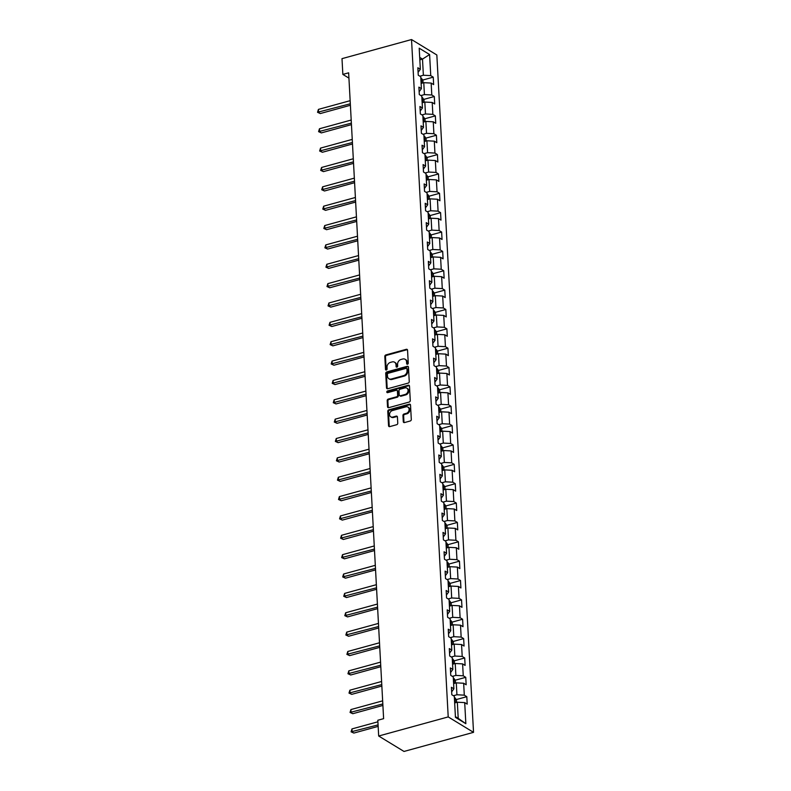 <?xml version="1.0" encoding="UTF-8"?>
<svg xmlns="http://www.w3.org/2000/svg" width="791" height="791" viewBox="0 0 791 791"><rect width="100%" height="100%" fill="white"/><g stroke="black" fill="none" stroke-linecap="round" stroke-linejoin="round"><path stroke-width="1.19" d="M407.503 364.226A0.929 0.742 -58.6 0 0 408.255 363.148L407.553 350.205A1.325 1.068 -58.6 0 0 406.347 349.306L385.87 354.932A1.325 1.068 -58.6 0 0 384.802 356.454L385.504 369.397A0.929 0.742 -58.6 0 0 387.096 368.962L387.007 367.291A4.232 3.401 -58.6 0 1 390.438 362.387L392.138 361.922A4.232 3.401 -58.6 0 1 394.551 362.209A4.232 3.401 -58.6 0 1 395.994 364.819L396.083 366.49A0.929 0.742 -58.6 0 0 397.675 366.055L397.586 364.384A4.232 3.401 -58.6 0 1 401.007 359.48L402.718 359.015A4.232 3.401 -58.6 0 1 405.13 359.302A4.232 3.401 -58.6 0 1 406.564 361.912L406.663 363.593A0.929 0.742 -58.6 0 0 407.503 364.226M403.281 421.662A1.325 1.068 -58.6 0 0 404.488 422.572L410.232 420.99A1.325 1.068 -58.6 0 0 411.3 419.457L410.519 405.091A1.325 1.068 -58.6 0 0 409.323 404.181L388.846 409.807A1.325 1.068 -58.6 0 0 387.778 411.34L388.549 425.706A1.325 1.068 -58.6 0 0 389.755 426.616L396.696 424.708A1.325 1.068 -58.6 0 0 397.764 423.175L397.428 417.025A1.325 1.068 -58.6 0 0 396.232 416.125L392.791 417.065A3.54 2.848 -58.6 0 1 390.774 416.827A3.54 2.848 -58.6 0 1 389.696 413.466A3.54 2.848 -58.6 0 1 392.435 410.549L405.912 406.851A3.54 2.848 -58.6 0 1 407.929 407.088A3.54 2.848 -58.6 0 1 409.006 410.45A3.54 2.848 -58.6 0 1 406.267 413.367L404.023 413.98A1.325 1.068 -58.6 0 0 402.945 415.512L403.281 421.662L403.964 422.078A1.325 1.068 -58.6 0 0 404.122 422.602M411.528 39.55L341.999 58.653L342.849 74.413L348.643 72.821L383.615 718.663L377.821 720.255L378.681 736.016L448.21 716.913L411.528 39.55L436.84 54.984L473.532 732.347L448.21 716.913M408.176 383.111A1.325 1.068 -58.6 0 0 409.254 381.578L408.472 367.202A1.325 1.068 -58.6 0 0 407.266 366.292L386.789 371.918A1.325 1.068 -58.6 0 0 385.721 373.451L386.502 387.827A1.325 1.068 -58.6 0 0 387.709 388.727L408.176 383.111M409.501 386.146L410.272 400.523A1.325 1.068 -58.6 0 1 409.204 402.046L388.727 407.672A1.325 1.068 -58.6 0 1 387.531 406.772L387.195 400.612A1.325 1.068 -58.6 0 1 388.262 399.089L396.568 396.805A1.325 1.068 -58.6 0 0 397.636 395.273L397.418 391.189A1.325 1.068 -58.6 0 0 396.212 390.289L387.57 392.662A0.929 0.742 -58.6 0 1 387.481 390.962L408.294 385.237A1.325 1.068 -58.6 0 1 409.501 386.146M466.799 696.683L464.297 695.16L463.655 683.246L466.156 684.769L465.751 677.323L463.249 675.801L462.606 663.886L465.108 665.409L464.703 657.964L462.201 656.441L461.558 644.527L464.06 646.049L463.655 638.604L461.153 637.081L460.51 625.167L463.012 626.69L462.606 619.244L460.105 617.722L459.462 605.807L461.964 607.33L461.558 599.885L459.057 598.362L458.414 586.447L460.916 587.97L460.51 580.525L458.009 579.002L457.366 567.088L459.858 568.61L459.462 561.165L456.961 559.642L456.318 547.728L458.81 549.251L458.414 541.805L455.913 540.283L455.27 528.368L457.762 529.891L457.366 522.436L454.865 520.913L454.222 509.008L456.714 510.531L456.318 503.076L453.816 501.553L453.174 489.639L455.665 491.162L455.27 483.716L452.768 482.194L452.126 470.279L454.617 471.802L454.212 464.357L451.72 462.834L451.078 450.919L453.569 452.442L453.164 444.997L450.672 443.474L450.03 431.56L452.521 433.082L452.116 425.637L449.624 424.114L448.981 412.2L451.473 413.723L451.068 406.277L448.576 404.755L447.924 392.84L450.425 394.363L450.02 386.918L447.528 385.395L446.875 373.481L449.377 375.003L448.972 367.558L446.48 366.035L445.827 354.121L448.329 355.643L447.924 348.198L445.432 346.676L444.779 334.761L447.281 336.284L446.875 328.838L444.384 327.316L443.731 315.401L446.233 316.924L445.827 309.479L443.336 307.956L442.683 296.042L445.185 297.564L444.779 290.119L442.278 288.596L441.635 276.682L444.137 278.205L443.731 270.759L441.23 269.237L440.587 257.322L443.089 258.845L442.683 251.4L440.182 249.877L439.539 237.962L442.04 239.485L441.635 232.04L439.134 230.517L438.491 218.603L440.992 220.125L440.587 212.68L438.085 211.157L437.443 199.243L439.944 200.766L439.539 193.32L437.037 191.798L436.395 179.883L438.896 181.406L438.491 173.961L435.989 172.438L435.347 160.524L437.848 162.046L437.443 154.601L434.941 153.078L434.299 141.164L436.8 142.687L436.395 135.241L433.893 133.719L433.25 121.804L435.742 123.327L435.347 115.882L432.845 114.349L432.202 102.444L434.694 103.967L434.299 96.512L431.797 94.989L431.154 83.075L433.646 84.607L433.25 77.152L430.749 75.629L429.602 54.539L419.2 48.192L420.347 69.292L417.846 67.769L418.251 75.214L420.753 76.737L421.395 88.651L418.894 87.129L419.299 94.574L421.801 96.097L422.443 108.011L419.942 106.488L420.347 113.934L422.849 115.456L423.492 127.371L420.99 125.848L421.395 133.293L423.897 134.816L424.54 146.731L422.048 145.208L422.443 152.653L424.945 154.176L425.588 166.09L423.096 164.568L423.492 172.013L425.993 173.536L426.636 185.45L424.144 183.927L424.54 191.373L427.041 192.895L427.684 204.81L425.192 203.287L425.588 210.732L428.089 212.255L428.732 224.169L426.24 222.647L426.636 230.092L429.137 231.615L429.78 243.529L427.288 242.006L427.694 249.452L430.185 250.974L430.828 262.889L428.336 261.366L428.742 268.811L431.233 270.344L431.876 282.249L429.384 280.726L429.79 288.181L432.281 289.704L432.924 301.618L430.433 300.086L430.838 307.541L433.33 309.063L433.982 320.978L431.481 319.455L431.886 326.901L434.378 328.423L435.03 340.338L432.529 338.815L432.934 346.26L435.426 347.783L436.078 359.697L433.577 358.175L433.982 365.62L436.474 367.143L437.126 379.057L434.625 377.534L435.03 384.98L437.522 386.502L438.174 398.417L435.673 396.894L436.078 404.339L438.58 405.862L439.223 417.777L436.721 416.254L437.126 423.699L439.628 425.222L440.271 437.136L437.769 435.614L438.174 443.059L440.676 444.582L441.319 456.496L438.817 454.973L439.223 462.419L441.724 463.941L442.367 475.856L439.865 474.333L440.271 481.778L442.772 483.301L443.415 495.215L440.913 493.693L441.319 501.138L443.82 502.661L444.463 514.575L441.961 513.052L442.367 520.498L444.868 522.02L445.511 533.935L443.009 532.412L443.415 539.857L445.916 541.38L446.559 553.295L444.058 551.772L444.463 559.217L446.964 560.74L447.607 572.654L445.106 571.132L445.511 578.577L448.013 580.1L448.655 592.014L446.164 590.491L446.559 597.937L449.061 599.459L449.703 611.374L447.212 609.851L447.607 617.296L450.109 618.819L450.751 630.734L448.26 629.211L448.655 636.656L451.157 638.179L451.799 650.093L449.308 648.571L449.703 656.016L452.205 657.539L452.848 669.453L450.356 667.93L450.751 675.376L453.253 676.898L453.896 688.813L451.404 687.29L451.809 694.745L454.301 696.268L455.448 717.358L465.85 723.706L464.703 702.606L467.204 704.128L466.799 696.683L456.239 699.58M453.619 683.582L456.278 682.851L456.931 694.765L453.421 695.724M451.651 691.858L453.896 688.813M456.931 694.765L464.297 695.16M456.278 682.851L463.655 683.246M452.571 664.222L455.23 663.491L455.883 675.405L452.373 676.364M450.603 672.498L452.848 669.453M455.883 675.405L463.249 675.801M455.23 663.491L462.606 663.886M451.523 644.863L454.182 644.131L454.835 656.046L451.325 657.005M449.555 653.139L451.799 650.093M454.835 656.046L462.201 656.441M454.182 644.131L461.558 644.527M450.475 625.503L453.134 624.771L453.787 636.686L450.277 637.645M448.507 633.779L450.751 630.734M453.787 636.686L461.153 637.081M453.134 624.771L460.51 625.167M449.426 606.143L452.086 605.412L452.739 617.326L449.229 618.285M447.459 614.419L449.703 611.374M452.739 617.326L460.105 617.722M452.086 605.412L459.462 605.807M448.368 586.784L451.038 586.052L451.691 597.966L448.181 598.925M446.411 595.059L448.655 592.014M451.691 597.966L459.057 598.362M451.038 586.052L458.414 586.447M447.32 567.424L449.99 566.692L450.633 578.607L447.133 579.566M445.353 575.7L447.607 572.654M450.633 578.607L458.009 579.002M449.99 566.692L457.366 567.088M446.272 548.064L448.942 547.332L449.585 559.247L446.084 560.206M444.305 556.34L446.559 553.295M449.585 559.247L456.961 559.642M448.942 547.332L456.318 547.728M445.224 528.704L447.894 527.973L448.537 539.887L445.036 540.846M443.257 536.97L445.511 533.935M448.537 539.887L455.913 540.283M447.894 527.973L455.27 528.368M444.176 509.345L446.846 508.613L447.488 520.518L443.988 521.487M442.209 517.611L444.463 514.575M447.488 520.518L454.865 520.913M446.846 508.613L454.222 509.008M443.128 489.985L445.798 489.243L446.44 501.158L442.94 502.127M441.16 498.251L443.415 495.215M446.44 501.158L453.816 501.553M445.798 489.243L453.174 489.639M442.08 470.625L444.75 469.884L445.392 481.798L441.892 482.767M440.112 478.891L442.367 475.856M445.392 481.798L452.768 482.194M444.75 469.884L452.126 470.279M441.032 451.265L443.702 450.524L444.344 462.438L440.844 463.407M439.064 459.531L441.319 456.496M444.344 462.438L451.72 462.834M443.702 450.524L451.078 450.919M439.984 431.896L442.653 431.164L443.296 443.079L439.796 444.048M438.016 440.172L440.271 437.136M443.296 443.079L450.672 443.474M442.653 431.164L450.03 431.56M438.936 412.536L441.605 411.804L442.248 423.719L438.748 424.688M436.968 420.812L439.223 417.777M442.248 423.719L449.624 424.114M441.605 411.804L448.981 412.2M437.888 393.176L440.557 392.445L441.2 404.359L437.7 405.328M435.92 401.452L438.174 398.417M441.2 404.359L448.576 404.755M440.557 392.445L447.924 392.84M436.84 373.817L439.509 373.085L440.152 384.999L436.652 385.968M434.872 382.093L437.126 379.057M440.152 384.999L447.528 385.395M439.509 373.085L446.875 373.481M435.792 354.457L438.461 353.725L439.104 365.64L435.594 366.609M433.824 362.733L436.078 359.697M439.104 365.64L446.48 366.035M438.461 353.725L445.827 354.121M434.743 335.097L437.413 334.366L438.056 346.28L434.546 347.239M432.776 343.373L435.03 340.338M438.056 346.28L445.432 346.676M437.413 334.366L444.779 334.761M433.695 315.738L436.365 315.006L437.008 326.92L433.498 327.879M431.728 324.013L433.982 320.978M437.008 326.92L444.384 327.316M436.365 315.006L443.731 315.401M432.647 296.378L435.317 295.646L435.96 307.561L432.45 308.52M430.68 304.654L432.924 301.618M435.96 307.561L443.336 307.956M435.317 295.646L442.683 296.042M431.599 277.018L434.269 276.286L434.912 288.201L431.402 289.16M429.632 285.294L431.876 282.249M434.912 288.201L442.278 288.596M434.269 276.286L441.635 276.682M430.551 257.658L433.221 256.927L433.864 268.841L430.353 269.8M428.584 265.934L430.828 262.889M433.864 268.841L441.23 269.237M433.221 256.927L440.587 257.322M429.503 238.299L432.163 237.567L432.815 249.481L429.305 250.44M427.536 246.574L429.78 243.529M432.815 249.481L440.182 249.877M432.163 237.567L439.539 237.962M428.455 218.939L431.115 218.207L431.767 230.122L428.257 231.081M426.487 227.215L428.732 224.169M431.767 230.122L439.134 230.517M431.115 218.207L438.491 218.603M427.407 199.579L430.067 198.848L430.719 210.762L427.209 211.721M425.439 207.855L427.684 204.81M430.719 210.762L438.085 211.157M430.067 198.848L437.443 199.243M426.359 180.219L429.019 179.488L429.671 191.402L426.161 192.361M424.391 188.495L426.636 185.45M429.671 191.402L437.037 191.798M429.019 179.488L436.395 179.883M425.311 160.86L427.971 160.128L428.623 172.042L425.113 173.002M423.343 169.136L425.588 166.09M428.623 172.042L435.989 172.438M427.971 160.128L435.347 160.524M424.253 141.5L426.922 140.768L427.575 152.683L424.065 153.642M422.295 149.776L424.54 146.731M427.575 152.683L434.941 153.078M426.922 140.768L434.299 141.164M423.205 122.14L425.874 121.409L426.517 133.323L423.017 134.282M421.237 130.406L423.492 127.371M426.517 133.323L433.893 133.719M425.874 121.409L433.25 121.804M422.157 102.781L424.826 102.049L425.469 113.953L421.969 114.922M420.189 111.047L422.443 108.011M425.469 113.953L432.845 114.349M424.826 102.049L432.202 102.444M421.109 83.421L423.778 82.679L424.421 94.594L420.921 95.563M419.141 91.687L421.395 88.651M424.421 94.594L431.797 94.989M423.778 82.679L431.154 83.075M419.833 59.839L422.503 59.107L423.373 75.234L419.873 76.203M418.093 72.327L420.347 69.292M423.373 75.234L430.749 75.629M419.705 57.397L422.503 59.107L429.602 54.539M378.681 736.016L404.003 751.45L473.532 732.347M342.849 74.413L348.93 78.121M455.408 716.636L458.207 718.347L457.336 702.21L454.667 702.942M458.207 718.347L465.85 723.706M457.336 702.21L464.703 702.606M422.691 80.059L433.25 77.152M423.739 99.419L434.299 96.512M424.787 118.779L435.347 115.882M425.835 138.138L436.395 135.241M426.883 157.498L437.443 154.601M427.931 176.858L438.491 173.961M428.979 196.217L439.539 193.32M430.027 215.577L440.587 212.68M431.075 234.937L441.635 232.04M432.123 254.297L442.683 251.4M433.171 273.656L443.731 270.759M434.219 293.016L444.779 290.119M435.268 312.376L445.827 309.479M436.316 331.736L446.875 328.838M437.364 351.105L447.924 348.198M438.412 370.465L448.972 367.558M439.46 389.825L450.02 386.918M440.508 409.184L451.068 406.277M441.556 428.544L452.116 425.637M442.604 447.904L453.164 444.997M443.662 467.263L454.212 464.357M444.71 486.623L455.27 483.716M445.758 505.983L456.318 503.076M446.806 525.343L457.366 522.436M447.854 544.702L458.414 541.805M448.902 564.062L459.462 561.165M449.95 583.422L460.51 580.525M450.999 602.782L461.558 599.885M452.047 622.141L462.606 619.244M453.095 641.501L463.655 638.604M454.143 660.861L464.703 657.964M455.191 680.22L465.751 677.323M407.395 364.246A0.929 0.742 -58.6 0 1 407.345 364.008L407.256 362.327A4.232 3.401 -58.6 0 0 405.813 359.717L405.13 359.302M394.551 362.209L395.233 362.624A4.232 3.401 -58.6 0 1 396.677 365.234L396.766 366.915A0.929 0.742 -58.6 0 0 396.815 367.153M407.395 349.681A1.325 1.068 -58.6 0 0 407.029 349.721L386.562 355.347A1.325 1.068 -58.6 0 0 385.484 356.879L386.186 369.822A0.929 0.742 -58.6 0 0 386.235 370.059M408.314 366.678A1.325 1.068 -58.6 0 0 407.948 366.717L387.481 372.334A1.325 1.068 -58.6 0 0 386.404 373.866L387.185 388.243A1.325 1.068 -58.6 0 0 387.343 388.767M406.95 368.982A0.929 0.742 -58.6 0 0 406.109 368.349L388.134 373.283A0.929 0.742 -58.6 0 0 387.382 374.351L387.481 376.12A4.232 3.401 -58.6 0 0 388.915 378.731A4.232 3.401 -58.6 0 0 391.337 379.018L403.618 375.646A4.232 3.401 -58.6 0 0 407.049 370.742L406.95 368.982L407.632 369.397A0.929 0.742 -58.6 0 0 407.325 368.824L406.633 368.408M388.915 378.731L389.607 379.156A4.232 3.401 -58.6 0 0 392.02 379.433L391.337 379.018M407.632 369.397L407.731 371.167A4.232 3.401 -58.6 0 1 404.3 376.061L392.02 379.433M396.973 390.378L397.655 390.794A1.325 1.068 -58.6 0 1 398.1 391.614L398.328 395.688A1.325 1.068 -58.6 0 1 397.25 397.22L388.945 399.504A1.325 1.068 -58.6 0 0 387.877 401.037L388.213 407.187A1.325 1.068 -58.6 0 0 388.371 407.711M409.343 385.622A1.325 1.068 -58.6 0 0 408.977 385.652L388.163 391.377A0.929 0.742 -58.6 0 0 387.461 392.682M405.18 394.442A3.54 2.848 -58.6 0 0 407.919 391.525A3.54 2.848 -58.6 0 0 406.851 388.154A3.54 2.848 -58.6 0 0 404.834 387.916L400.078 389.221A1.325 1.068 -58.6 0 0 399.01 390.754L399.228 394.838A1.325 1.068 -58.6 0 0 400.434 395.737L405.18 394.442L405.872 394.857A3.54 2.848 -58.6 0 0 408.611 391.94A3.54 2.848 -58.6 0 0 407.533 388.579L406.851 388.154M399.682 395.648L400.365 396.073A1.325 1.068 -58.6 0 0 401.116 396.162L400.434 395.737M405.872 394.857L401.116 396.162M407.929 407.088L408.621 407.503A3.54 2.848 -58.6 0 1 409.689 410.865A3.54 2.848 -58.6 0 1 406.95 413.782L404.705 414.395A1.325 1.068 -58.6 0 0 403.637 415.928L403.964 422.078M390.774 416.827L391.456 417.243A3.54 2.848 -58.6 0 0 393.473 417.48L392.791 417.065M397.27 416.501A1.325 1.068 -58.6 0 0 396.914 416.541L393.473 417.48M410.361 404.557A1.325 1.068 -58.6 0 0 410.005 404.596L389.528 410.222A1.325 1.068 -58.6 0 0 388.46 411.755L389.241 426.131A1.325 1.068 -58.6 0 0 389.39 426.656M423.027 82.887L422.888 80.346L421.455 78.269A3.569 1.384 176.9 0 0 420.822 78.002M350.156 100.675L318.417 109.395L318.585 112.5L320.296 113.548L350.403 105.272M420.921 80.356L421.257 81.859M320.296 113.548L317.537 112.292L350.324 103.779M317.537 112.292L318.417 109.395M424.075 102.247L423.936 99.706L422.503 97.629A3.569 1.384 176.9 0 0 421.87 97.362M351.204 120.034L319.465 128.755L319.633 131.86L321.344 132.908L351.451 124.632M422.048 101.208L421.969 99.715M321.344 132.908L318.585 131.652L351.372 123.139M318.585 131.652L319.465 128.755M425.123 121.616L424.985 119.065L423.551 116.989A3.569 1.384 176.9 0 0 422.918 116.722M352.252 139.394L320.513 148.115L320.681 151.219L322.392 152.268L352.499 143.992M423.106 120.568L423.017 119.075M322.392 152.268L319.633 151.022L352.42 142.499M319.633 151.022L320.513 148.115M426.171 140.976L426.033 138.425L424.599 136.349A3.569 1.384 176.9 0 0 423.966 136.092M353.3 158.764L321.561 167.474L321.729 170.579L323.44 171.627L353.547 163.351M424.154 139.928L424.065 138.435M323.44 171.627L320.681 170.381L353.468 161.858M320.681 170.381L321.561 167.474M427.219 160.336L427.081 157.785L425.647 155.718A3.569 1.384 176.9 0 0 425.014 155.451M354.348 178.123L322.609 186.834L322.777 189.939L324.488 190.987L354.595 182.711M425.113 157.795L425.449 159.298M324.488 190.987L321.729 189.741L354.516 181.218M321.729 189.741L322.609 186.834M428.267 179.695L428.129 177.144L426.695 175.078A3.569 1.384 176.9 0 0 426.062 174.811M355.396 197.483L323.657 206.194L323.826 209.299L325.536 210.347L355.643 202.071M426.161 177.154L426.497 178.657M325.536 210.347L322.777 209.101L355.564 200.578M322.777 209.101L323.657 206.194M429.315 199.055L429.177 196.514L427.743 194.438A3.569 1.384 176.9 0 0 427.11 194.171M356.444 216.843L324.705 225.564L324.874 228.658L326.584 229.706L356.692 221.431M427.298 198.007L427.219 196.514M326.584 229.706L323.826 228.461L356.612 219.938M323.826 228.461L324.705 225.564M430.363 218.415L430.225 215.874L428.791 213.797A3.569 1.384 176.9 0 0 428.158 213.53M357.492 236.202L325.754 244.923L325.922 248.018L327.632 249.066L357.74 240.79M428.346 217.367L428.267 215.874M327.632 249.066L324.883 247.82L357.661 239.297M324.883 247.82L325.754 244.923M431.411 237.775L431.273 235.234L429.839 233.157A3.569 1.384 176.9 0 0 429.206 232.89M358.541 255.562L326.802 264.283L326.97 267.378L328.68 268.426L358.788 260.15M429.394 236.727L429.315 235.243M328.68 268.426L325.932 267.18L358.709 258.667M325.932 267.18L326.802 264.283M432.459 257.134L432.321 254.593L430.887 252.517A3.569 1.384 176.9 0 0 430.255 252.25M359.589 274.922L327.85 283.643L328.018 286.738L329.728 287.786L359.836 279.51M430.363 254.603L430.69 256.106M329.728 287.786L326.98 286.54L359.757 278.027M326.98 286.54L327.85 283.643M433.508 276.494L433.369 273.953L431.935 271.877A3.569 1.384 176.9 0 0 431.303 271.61M360.637 294.282L328.898 303.002L329.066 306.107L330.776 307.145L360.884 298.869M431.411 273.963L431.738 275.466M330.776 307.145L328.028 305.899L360.805 297.386M328.028 305.899L328.898 303.002M434.556 295.854L434.417 293.313L432.984 291.236A3.569 1.384 176.9 0 0 432.351 290.969M361.685 313.641L329.946 322.362L330.114 325.467L331.825 326.505L361.932 318.229M432.539 294.806L432.459 293.323M331.825 326.505L329.076 325.259L361.853 316.746M329.076 325.259L329.946 322.362M435.604 315.214L435.465 312.672L434.032 310.596A3.569 1.384 176.9 0 0 433.399 310.329M362.733 333.001L330.994 341.722L331.162 344.827L332.873 345.865L362.98 337.599M433.587 314.165L433.508 312.682M332.873 345.865L330.124 344.619L362.901 336.106M330.124 344.619L330.994 341.722M436.652 334.573L436.523 332.032L435.08 329.956A3.569 1.384 176.9 0 0 434.447 329.689M363.781 352.361L332.042 361.082L332.21 364.186L333.921 365.224L364.028 356.959M434.635 333.525L434.556 332.042M333.921 365.224L331.172 363.979L363.949 355.466M331.172 363.979L332.042 361.082M437.71 353.933L437.571 351.392L436.128 349.315A3.569 1.384 176.9 0 0 435.495 349.049M364.829 371.721L333.09 380.441L333.258 383.546L334.969 384.584L365.076 376.318M435.604 351.402L435.94 352.905M334.969 384.584L332.22 383.338L364.997 374.825M332.22 383.338L333.09 380.441M438.758 373.293L438.619 370.752L437.176 368.675A3.569 1.384 176.9 0 0 436.543 368.408M365.877 391.08L334.138 399.801L334.306 402.906L336.017 403.944L366.124 395.678M436.652 370.761L436.988 372.264M336.017 403.944L333.268 402.698L366.045 394.185M333.268 402.698L334.138 399.801M439.806 392.652L439.667 390.111L438.224 388.035A3.569 1.384 176.9 0 0 437.591 387.768M366.925 410.44L335.186 419.161L335.354 422.265L337.075 423.304L367.172 415.038M437.779 391.614L437.7 390.121M337.075 423.304L334.316 422.058L367.093 413.545M334.316 422.058L335.186 419.161M440.854 412.012L440.716 409.471L439.272 407.395A3.569 1.384 176.9 0 0 438.639 407.128M367.973 429.8L336.244 438.521L336.412 441.625L338.123 442.663L368.22 434.397M438.827 410.974L438.748 409.481M338.123 442.663L335.364 441.418L368.141 432.904M335.364 441.418L336.244 438.521M441.902 431.372L441.764 428.831L440.32 426.754A3.569 1.384 176.9 0 0 439.687 426.487M369.021 449.159L337.292 457.88L337.46 460.985L339.171 462.023L369.268 453.757M439.796 428.841L440.132 430.344M339.171 462.023L336.412 460.777L369.189 452.264M336.412 460.777L337.292 457.88M442.95 450.732L442.812 448.19L441.378 446.114A3.569 1.384 176.9 0 0 440.745 445.847M370.069 468.519L338.34 477.24L338.508 480.345L340.219 481.383L370.326 473.117M440.844 448.2L441.18 449.703M340.219 481.383L337.46 480.137L370.237 471.624M337.46 480.137L338.34 477.24M443.998 470.091L443.86 467.55L442.426 465.474A3.569 1.384 176.9 0 0 441.793 465.207M371.117 487.879L339.388 496.6L339.557 499.704L341.267 500.743L371.375 492.477M441.971 469.053L441.892 467.56M341.267 500.743L338.508 499.497L371.286 490.984M338.508 499.497L339.388 496.6M445.046 489.451L444.908 486.91L443.474 484.834A3.569 1.384 176.9 0 0 442.841 484.567M372.166 507.239L340.437 515.959L340.605 519.064L342.315 520.112L372.423 511.836M443.019 488.413L442.94 486.92M342.315 520.112L339.557 518.856L372.334 510.343M339.557 518.856L340.437 515.959M446.094 508.811L445.956 506.27L444.522 504.193A3.569 1.384 176.9 0 0 443.889 503.926M373.223 526.598L341.485 535.319L341.653 538.424L343.363 539.472L373.471 531.196M444.067 507.773L443.988 506.28M343.363 539.472L340.605 538.216L373.392 529.703M340.605 538.216L341.485 535.319M447.142 528.18L447.004 525.629L445.57 523.553A3.569 1.384 176.9 0 0 444.938 523.286M374.272 545.958L342.533 554.679L342.701 557.784L344.411 558.832L374.519 550.556M445.036 525.639L445.373 527.142M344.411 558.832L341.653 557.586L374.44 549.063M341.653 557.586L342.533 554.679M448.19 547.54L448.052 544.989L446.618 542.913A3.569 1.384 176.9 0 0 445.986 542.646M375.32 565.318L343.581 574.039L343.749 577.143L345.459 578.191L375.567 569.915M446.084 544.999L446.421 546.502M345.459 578.191L342.701 576.946L375.488 568.422M342.701 576.946L343.581 574.039M449.239 566.9L449.1 564.349L447.666 562.282A3.569 1.384 176.9 0 0 447.034 562.015M376.368 584.687L344.629 593.398L344.797 596.503L346.507 597.551L376.615 589.275M447.222 565.852L447.133 564.359M346.507 597.551L343.749 596.305L376.536 587.782M343.749 596.305L344.629 593.398M450.287 586.26L450.148 583.709L448.715 581.642A3.569 1.384 176.9 0 0 448.082 581.375M377.416 604.047L345.677 612.758L345.845 615.863L347.556 616.911L377.663 608.635M448.27 585.211L448.181 583.718M347.556 616.911L344.797 615.665L377.584 607.142M344.797 615.665L345.677 612.758M451.335 605.619L451.196 603.078L449.763 601.002A3.569 1.384 176.9 0 0 449.13 600.735M378.464 623.407L346.725 632.128L346.893 635.222L348.604 636.271L378.711 627.995M449.229 603.078L449.565 604.581M348.604 636.271L345.845 635.025L378.632 626.502M345.845 635.025L346.725 632.128M452.383 624.979L452.244 622.438L450.811 620.362A3.569 1.384 176.9 0 0 450.178 620.095M379.512 642.767L347.773 651.487L347.941 654.582L349.652 655.63L379.759 647.354M450.277 622.438L450.613 623.941M349.652 655.63L346.893 654.384L379.68 645.861M346.893 654.384L347.773 651.487M453.431 644.339L453.292 641.798L451.859 639.721A3.569 1.384 176.9 0 0 451.226 639.454M380.56 662.126L348.821 670.847L348.989 673.942L350.7 674.99L380.807 666.714M451.335 641.798L451.661 643.301M350.7 674.99L347.951 673.744L380.728 665.231M347.951 673.744L348.821 670.847M454.479 663.698L454.341 661.157L452.907 659.081A3.569 1.384 176.9 0 0 452.274 658.814M381.608 681.486L349.869 690.207L350.037 693.302L351.748 694.35L381.855 686.074M452.462 662.65L452.383 661.167M351.748 694.35L348.999 693.104L381.776 684.591M348.999 693.104L349.869 690.207M455.527 683.058L455.389 680.517L453.955 678.441A3.569 1.384 176.9 0 0 453.322 678.174M382.656 700.846L350.917 709.567L351.085 712.671L352.796 713.709L382.903 705.434M453.51 682.01L453.431 680.527M352.796 713.709L350.047 712.464L382.824 703.95M350.047 712.464L350.917 709.567M456.575 702.418L456.437 699.877L455.003 697.8A3.569 1.384 176.9 0 0 454.37 697.533M377.91 721.797L351.965 728.926L352.133 732.031L353.844 733.069L378.157 726.385M454.479 699.887L454.805 701.39M353.844 733.069L351.095 731.823L378.078 724.902M351.095 731.823L351.965 728.926M407.256 362.327L406.564 361.912M396.766 366.915L396.083 366.49M396.677 365.234L395.994 364.819M386.186 369.822L385.504 369.397M385.484 356.879L384.802 356.454M386.562 355.347L385.87 354.932M407.029 349.721L406.347 349.306M407.345 364.008L406.663 363.593M387.185 388.243L386.502 387.827M386.404 373.866L385.721 373.451M387.481 372.334L386.789 371.918M407.948 366.717L407.266 366.292M404.3 376.061L403.618 375.646M407.731 371.167L407.049 370.742M388.213 407.187L387.531 406.772M387.877 401.037L387.195 400.612M388.945 399.504L388.262 399.089M397.25 397.22L396.568 396.805M398.328 395.688L397.636 395.273M398.1 391.614L397.418 391.189M388.163 391.377L387.481 390.962M408.977 385.652L408.294 385.237M403.637 415.928L402.945 415.512M404.705 414.395L404.023 413.98M406.95 413.782L406.267 413.367M396.914 416.541L396.232 416.125M389.241 426.131L388.549 425.706M388.46 411.755L387.778 411.34M389.528 410.222L388.846 409.807M410.005 404.596L409.323 404.181M421.751 83.243L421.484 78.329M422.799 102.603L422.532 97.689M423.847 121.962L423.58 117.048M424.896 141.322L424.638 136.408M425.944 160.682L425.687 155.768M427.002 180.041L426.735 175.127M428.05 199.401L427.783 194.487M429.098 218.761L428.831 213.847M430.146 238.121L429.879 233.207M431.194 257.48L430.927 252.566M432.242 276.84L431.975 271.926M433.29 296.2L433.023 291.286M434.338 315.56L434.071 310.645M435.386 334.919L435.119 330.005M436.434 354.279L436.167 349.365M437.482 373.639L437.215 368.725M438.53 393.008L438.263 388.084M439.578 412.368L439.312 407.444M440.627 431.728L440.36 426.804M441.675 451.088L441.408 446.164M442.723 470.447L442.456 465.533M443.771 489.807L443.504 484.893M444.819 509.167L444.552 504.253M445.867 528.526L445.6 523.612M446.915 547.886L446.648 542.972M447.963 567.246L447.696 562.332M449.011 586.606L448.754 581.692M450.059 605.965L449.802 601.051M451.117 625.325L450.85 620.411M452.165 644.685L451.898 639.771M453.213 664.045L452.946 659.13M454.261 683.404L453.994 678.49M455.309 702.764L455.043 697.85"/></g></svg>
